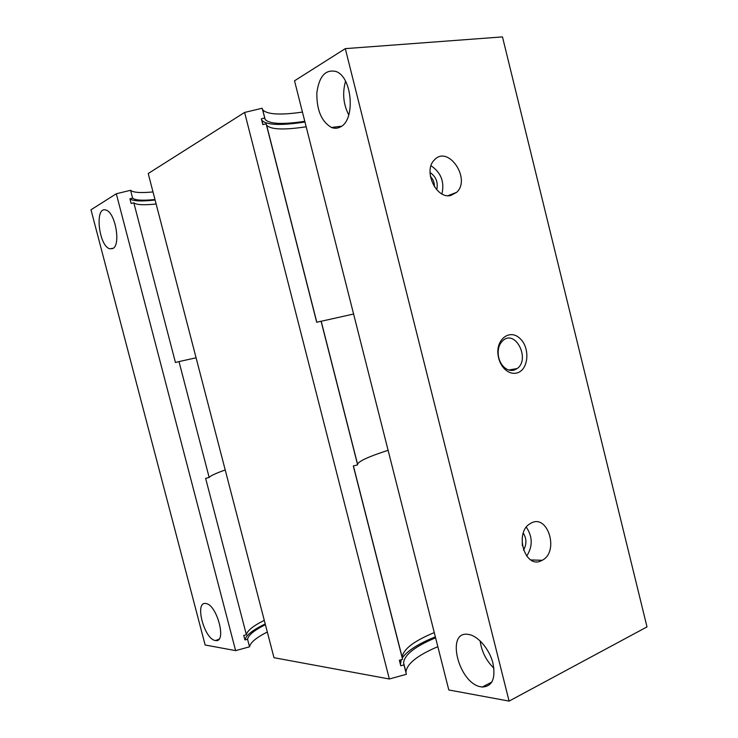 <?xml version="1.0" encoding="UTF-8"?>
<svg xmlns="http://www.w3.org/2000/svg" width="738" height="738" viewBox="0 0 738 738"><rect width="100%" height="100%" fill="white"/><g stroke="black" fill="none" stroke-linecap="round" stroke-linejoin="round"><path stroke-width="1.11" d="M112.748 248.54C121.161 245.32 115.322 212.027 105.912 210.072C94.353 205.764 98.707 246.381 109.907 248.798L112.748 248.54M340.218 127.028C355.541 120.598 352.589 77.259 336.113 71.531C325.587 69.068 319.167 76.143 316.842 92.776C316.602 110.036 321.473 121.604 331.454 127.462C334.462 128.643 337.386 128.504 340.218 127.028M345.55 81.272C342.238 93.043 343.318 104.279 348.77 114.962M215.376 640.501L215.68 640.547C227.166 642.77 216.751 603.933 205.727 603.518C194.288 601.332 204.214 639.32 215.376 640.501M481.287 686.884L482.274 687.023C492.384 686.488 495.899 678.37 492.836 662.678C489.119 648.564 477.504 635.427 468.169 634.385C445.226 630.473 458.658 683.978 481.287 686.884M480.143 640.879C481.563 651.497 486.157 660.621 493.925 668.231M154.971 199.509C142.637 200.764 135.183 200.312 132.619 198.153L130.571 190.293L116.3 193.753L235.616 650.621L249.527 646.829L247.553 639.237L244.924 639.947L243.752 635.464L246.381 634.745L205.634 478.381L209.168 477.458L178.993 361.592L175.441 362.496L133.827 202.802L131.133 203.448L129.925 198.808L132.619 198.153M153.006 191.935C140.644 193.116 133.172 192.563 130.571 190.293M155.109 200.026C141.216 201.566 132.822 201.16 129.925 198.808M156.133 203.983C143.818 205.284 136.382 204.887 133.827 202.802M196.087 357.801L178.993 361.592M225.219 469.968C215.736 473.326 210.385 475.825 209.168 477.458M264.278 620.363C253.245 625.815 247.276 630.612 246.381 634.745M265.219 623.951C252.719 629.984 245.957 635.317 244.924 639.947M265.403 624.689C254.379 630.187 248.429 635.031 247.553 639.237M267.313 632.014C256.307 637.586 250.376 642.521 249.527 646.829M304.794 121.327C282.506 124.63 269.296 124.002 265.145 119.445L262.174 108.237L244.61 112.444L389.341 678.997L406.38 674.283L403.99 664.901L400.78 665.787L399.359 660.242L402.579 659.357L353.308 465.973L357.635 464.839L321.067 321.196L316.713 322.303L266.141 123.809L262.829 124.602L261.353 118.818L264.665 118.025M302.451 112.093C280.136 115.303 266.879 114.51 262.673 109.722L262.442 109.279M304.96 122.01C280.772 125.737 266.409 125.165 261.861 120.285L261.612 119.824M306.169 126.779C283.909 130.137 270.717 129.611 266.612 125.192L266.39 124.777M353.594 314.028L321.095 321.288M388.105 450.309C369.47 456.305 359.286 460.89 357.543 464.064L357.506 464.303M434.276 632.577C413.76 641.101 403.068 649.348 402.173 657.327L402.228 657.973M435.355 636.857C418.4 643.702 407.358 650.75 402.228 658.001M401.269 659.717L400.42 664.375M435.595 637.817C415.107 646.387 404.433 654.726 403.575 662.835L403.99 664.901M437.846 646.682C417.385 655.344 406.758 663.831 405.955 672.152L406.011 672.835M389.341 678.997L273.983 657.706L148.218 173.522L244.61 112.444M448.805 689.975L294.527 80.811L345.301 48.634L502.477 36.9L647.005 626.894L509.091 701.1L448.805 689.975M235.616 650.621L205.146 645.003L90.995 209.795L116.3 193.753M450.623 195.524L456.656 192.332C471.453 178.919 448.012 144.463 434.341 159.989C422.929 170.662 436.13 199.205 450.623 195.524M541.341 560.714L542.209 560.29C559.819 551.554 547.411 512.523 530.438 523.5C513.897 532.153 524.856 569.33 541.341 560.714M517.31 372.865C528.777 369.609 530.29 347.45 519.773 338.299C509.506 328.502 495.336 339.729 498.187 355.901C499.128 361.325 501.333 365.753 504.792 369.194C508.777 372.865 512.956 374.092 517.31 372.865M345.301 48.634L509.091 701.1M514.257 370.052L517.154 368.557C530.428 359.434 515.751 329.499 503.187 340.31C499.128 343.908 497.541 349.139 498.399 355.993C499.183 360.476 501.01 364.148 503.87 366.998C507.172 370.042 510.631 371.057 514.257 370.052M522.347 545.751L522.255 537.421M523.473 550.124C526.794 544.469 526.729 538.795 523.279 533.076M526.683 556.12C532.818 546.517 532.716 536.877 526.36 527.2M434.359 186.677C434.516 182.646 433.188 179.214 430.374 176.4M436.721 189.749C438.307 182.434 436.075 176.677 430.023 172.48M441.924 193.9C444.673 181.917 441.038 172.535 431.02 165.746M109.907 248.798L113.274 248.208M331.454 127.462L341.51 126.226M215.68 640.547L218.918 639.209M482.274 687.023L491.942 682.004M262.673 109.722L265.145 119.445M261.861 120.285L262.949 124.574M266.612 125.192L316.814 322.275M321.205 321.298L357.543 464.064M353.419 465.946L402.173 657.327M399.479 660.215L400.356 663.656M403.575 662.835L405.955 672.152M503.87 366.998L504.792 369.194M517.154 368.557L508.796 370.006M542.209 560.29L530.862 559.939M456.656 192.332L448.012 195.69"/></g></svg>
